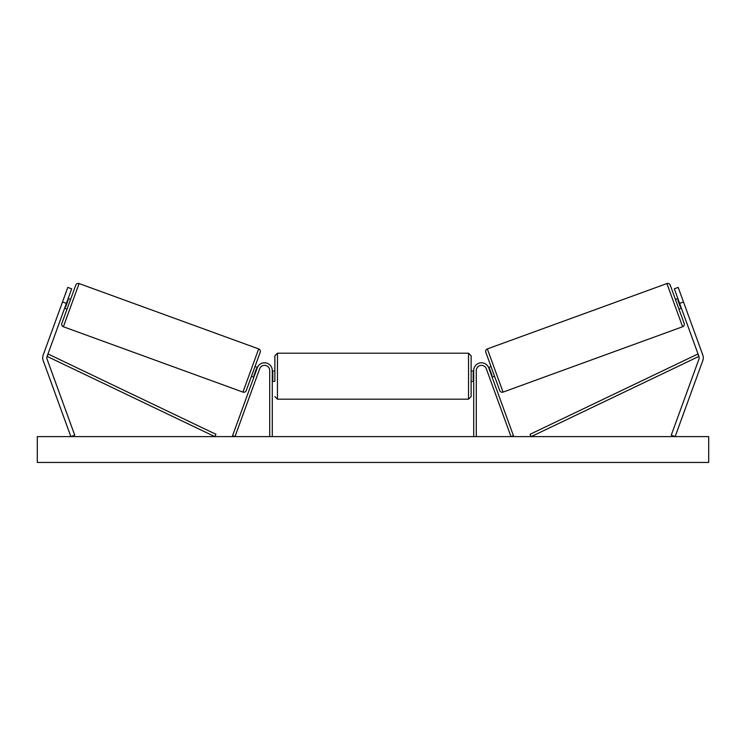 <?xml version="1.0" encoding="UTF-8"?>
<svg xmlns="http://www.w3.org/2000/svg" width="746" height="746" viewBox="0 0 746 746"><rect width="100%" height="100%" fill="white"/><g stroke="black" fill="none" stroke-linecap="round" stroke-linejoin="round"><path stroke-width="1.12" d="M272.29 436.624L272.29 370.51A7.749 7.749 0 0 0 257.267 367.862L232.556 435.739L234.99 436.624L259.692 368.748A5.166 5.166 0 0 1 269.707 370.51L269.707 436.624M42.708 357.8A8.262 8.262 0 0 0 43.212 360.626L70.87 436.624L74.749 435.207L47.091 359.218A4.131 4.131 0 0 1 47.091 356.392L214.82 436.624L215.93 434.293L48.21 354.061L47.091 356.392L66.385 303.389L62.505 301.971L43.212 354.975A8.262 8.262 0 0 0 42.708 357.8M62.505 301.971L67.802 287.415L71.681 288.823L66.385 303.389M702.788 354.975A8.262 8.262 0 0 1 702.788 360.626L675.13 436.624L671.251 435.207L698.909 359.218A4.131 4.131 0 0 0 698.909 356.392L531.18 436.624L530.07 434.293L697.79 354.061L698.909 356.392L679.615 303.389L683.495 301.971L702.788 354.975M683.495 301.971L678.198 287.415L674.319 288.823L679.615 303.389M473.71 436.624L473.71 370.51A7.749 7.749 0 0 1 488.733 367.862L513.444 435.739L511.01 436.624L486.308 368.748A5.166 5.166 0 0 0 476.293 370.51L476.293 436.624M272.29 381.355L274.873 381.355L274.873 355.795L274.873 371.032L272.29 371.032M274.873 355.795L277.456 353.212L277.456 399.175L468.544 399.175L471.127 396.592L471.127 355.795L471.127 381.355L473.71 381.355M272.29 379.882L272.803 379.882L272.803 372.506L272.29 372.506M473.71 379.882L473.197 379.882L473.197 372.506L473.71 372.506M471.127 396.592L471.127 381.355M79.095 283.555L63.373 326.748A2.583 2.583 0 0 1 61.834 323.438L75.784 285.103A2.583 2.583 0 0 1 79.095 283.555L258.666 348.914A2.583 2.583 0 0 1 260.205 352.224L246.255 390.559A2.583 2.583 0 0 1 242.944 392.107L258.666 348.914M63.373 326.748L242.944 392.107M64.622 308.238L67.047 309.124M68.147 298.531L70.581 299.416M65.126 306.848L65.611 307.026L68.128 300.097L67.644 299.92M251.467 376.245L253.892 377.131M254.395 375.742L253.91 375.564L256.438 368.636L256.922 368.813M255.001 366.538L257.435 367.424M708.7 436.624L37.3 436.624L37.3 462.445L708.7 462.445L708.7 436.624M487.334 348.914L666.905 283.555A2.583 2.583 0 0 1 670.216 285.103L684.166 323.438A2.583 2.583 0 0 1 682.627 326.748L503.056 392.107L487.334 348.914A2.583 2.583 0 0 0 485.795 352.224L499.745 390.559A2.583 2.583 0 0 0 503.056 392.107M681.378 308.238L678.953 309.124M677.853 298.531L675.419 299.416M494.533 376.245L492.108 377.131M490.999 366.538L488.565 367.424M491.605 375.742L492.09 375.564L489.562 368.636L489.078 368.813M680.874 306.848L680.389 307.026L677.872 300.097L678.356 299.92M468.544 399.175L468.544 353.212L471.127 355.795M666.905 283.555L682.627 326.748M277.456 353.212L468.544 353.212M471.127 371.032L473.71 371.032M277.456 399.175L274.873 396.592"/></g></svg>
